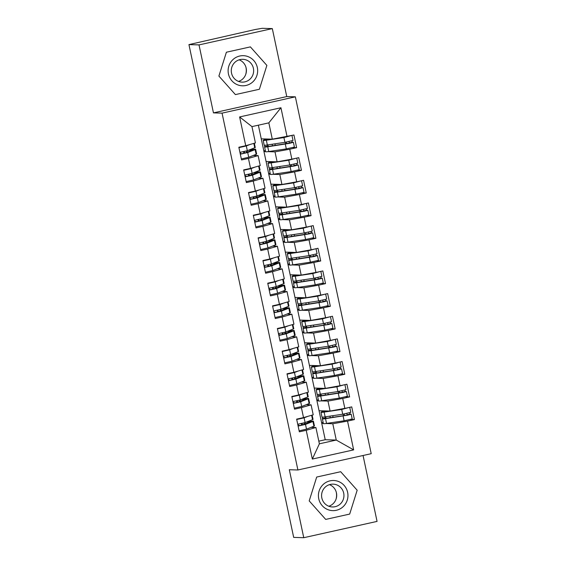 <?xml version="1.0" encoding="UTF-8"?>
<svg xmlns="http://www.w3.org/2000/svg" width="566" height="566" viewBox="0 0 566 566"><rect width="100%" height="100%" fill="white"/><g stroke="black" fill="none" stroke-linecap="round" stroke-linejoin="round"><path stroke-width="0.85" d="M272.317 28.604L199.013 44.905L213.46 112.875L286.764 96.574L272.317 28.604L262.242 28.3L255.266 29.496L188.938 44.601L293.683 537.396L303.758 537.7L377.062 521.399L363.054 455.496M286.764 96.574L295.36 96.828L371.211 453.684L297.907 469.985L222.056 113.136L295.36 96.828M264.52 138.932L264.704 139.795M265.348 150.535L263.827 150.874M269.338 161.593L269.522 162.456M270.159 173.189L268.638 173.529M274.156 184.247L274.34 185.11M274.977 195.85L273.456 196.183M278.967 206.908L279.151 207.764M279.795 218.504L278.274 218.844M283.785 229.563L283.969 230.426M284.606 241.166L283.085 241.498M288.603 252.224L288.787 253.08M289.424 263.82L287.903 264.159M293.421 274.878L293.598 275.741M294.242 286.474L292.721 286.813M298.232 297.532L298.416 298.395M299.06 309.135L297.532 309.475M303.051 320.193L303.235 321.056M303.871 331.789L302.35 332.129M307.869 342.847L308.053 343.711M308.689 354.45L307.168 354.783M312.68 365.509L312.864 366.365M313.507 377.105L311.986 377.444M317.498 388.163L317.682 389.026M318.318 399.766L316.797 400.098M312.34 459.061L306.22 430.287L315.906 427.5L319.38 443.808L312.34 459.061L353.651 449.878L347.538 421.104L354.422 419.569L351.727 406.883L344.843 408.411L342.72 398.443L349.611 396.915L346.908 384.222L340.025 385.757L337.909 375.789L344.793 374.253L342.097 361.568L335.206 363.096L333.091 353.127L339.975 351.599L337.279 338.907L330.395 340.442L328.273 330.473L335.164 328.938L332.461 316.252L325.577 317.781L323.462 307.812L330.346 306.284L327.65 293.598L320.759 295.127L318.644 285.158L325.528 283.623L322.832 270.937L315.948 272.472L313.826 262.497L320.71 260.968L318.014 248.283L311.13 249.811L309.008 239.843L315.899 238.314L313.203 225.622L306.312 227.157L304.197 217.188L311.081 215.653L308.385 202.968L301.501 204.496L299.379 194.527L306.263 192.999L303.567 180.306L296.683 181.842L294.561 171.873L301.452 170.338L298.749 157.652L291.865 159.18L289.75 149.212L296.634 147.684L293.938 134.991L272.303 139.165L268.836 122.857L251.955 126.607L255.422 142.922L245.736 145.717L239.616 116.943L280.934 107.752L287.047 136.526M245.736 145.717L238.845 147.245L241.54 159.937L248.432 158.402L250.547 168.371L243.663 169.906L246.359 182.592L253.243 181.063L255.365 191.032L248.481 192.56L251.177 205.253L258.061 203.718L260.183 213.686L253.292 215.221L255.995 227.907L262.879 226.379L264.994 236.347L258.11 237.876L260.806 250.561L267.697 249.033L269.812 259.002L262.928 260.53L265.624 273.222L272.508 271.687L274.63 281.656L267.739 283.191L270.442 295.877L277.326 294.348L279.441 304.317L272.557 305.845L275.253 318.538L282.144 317.002L284.259 326.971L277.375 328.506L280.071 341.192L286.955 339.664L289.077 349.632L282.193 351.161L284.889 363.853L291.773 362.318L293.895 372.287L287.004 373.822L289.7 386.507L296.591 384.979L298.707 394.948L291.823 396.476L294.518 409.161L301.402 407.633L303.525 417.602L296.641 419.137L299.336 431.823L306.22 430.287M318.814 441.147L325.224 439.725L263.961 151.525L265.567 151.575M267.959 151.646L274.998 151.858L277.121 161.826L266.084 161.494M289.75 149.212L274.998 151.858M291.865 159.18L277.121 161.826M251.955 126.607L239.616 116.943M268.779 174.179L270.385 174.229M272.777 174.3L279.816 174.512L281.932 184.481L270.895 184.155M294.561 171.873L279.816 174.512M296.683 181.842L281.932 184.481M248.432 158.402L258.117 155.608L253.278 155.466M258.117 155.608L260.24 165.583L250.547 168.371M273.597 196.841L275.196 196.89M277.595 196.961L284.634 197.173L286.75 207.142L275.713 206.809M299.379 194.527L284.634 197.173M301.501 204.496L286.75 207.142M253.243 181.063L262.935 178.269L258.096 178.12M262.935 178.269L265.051 188.237L255.365 191.032M278.408 219.495L280.014 219.544M282.406 219.615L289.445 219.827L291.568 229.796L280.531 229.463M304.197 217.188L289.445 219.827M306.312 227.157L291.568 229.796M258.061 203.718L267.746 200.923L262.914 200.781M267.746 200.923L269.869 210.892L260.183 213.686M283.226 242.156L284.832 242.206M287.224 242.276L294.263 242.481L296.386 252.457L285.349 252.125M309.008 239.843L294.263 242.481M311.13 249.811L296.386 252.457M262.879 226.379L272.564 223.584L267.725 223.436M272.564 223.584L274.687 233.553L264.994 236.347M288.044 264.81L289.643 264.86M292.042 264.93L299.081 265.143L301.197 275.111L290.16 274.779M313.826 262.497L299.081 265.143M315.948 272.472L301.197 275.111M267.697 249.033L277.382 246.238L272.543 246.097M277.382 246.238L279.498 256.207L269.812 259.002M292.855 287.471L294.462 287.514M296.853 287.592L303.892 287.797L306.015 297.766L294.978 297.44M318.644 285.158L303.892 287.797M320.759 295.127L306.015 297.766M272.508 271.687L282.201 268.9L277.361 268.751M282.201 268.9L284.316 278.868L274.63 281.656M297.674 310.126L299.28 310.175M301.671 310.246L308.711 310.458L310.833 320.427L299.796 320.094M323.462 307.812L308.711 310.458M325.577 317.781L310.833 320.427M277.326 294.348L287.012 291.554L282.179 291.412M287.012 291.554L289.134 301.522L279.441 304.317M302.492 332.78L304.091 332.829M306.489 332.9L313.529 333.112L315.644 343.081L304.607 342.755M328.273 330.473L313.529 333.112M330.395 340.442L315.644 343.081M282.144 317.002L291.83 314.208L286.99 314.066M291.83 314.208L293.945 324.184L284.259 326.971M307.31 355.441L308.909 355.49M311.307 355.561L318.347 355.773L320.462 365.742L309.425 365.41M333.091 353.127L318.347 355.773M335.206 363.096L320.462 365.742M286.955 339.664L296.648 336.869L291.808 336.72M296.648 336.869L298.763 346.838L289.077 349.632M312.121 378.095L313.727 378.145M316.118 378.215L323.158 378.428L325.28 388.396L314.243 388.064M337.909 375.789L323.158 378.428M340.025 385.757L325.28 388.396M291.773 362.318L301.459 359.523L296.626 359.382M301.459 359.523L303.581 369.492L293.895 372.287M316.939 400.756L318.545 400.806M320.936 400.877L327.976 401.082L330.091 411.058L319.054 410.725M342.72 398.443L327.976 401.082M344.843 408.411L330.091 411.058M296.591 384.979L306.277 382.184L301.437 382.036M306.277 382.184L308.399 392.153L298.707 394.948M322.316 410.824L322.5 411.68M323.136 422.42L321.615 422.76M321.757 423.41L323.356 423.46M325.754 423.531L332.794 423.743L336.261 440.058L325.224 439.725M347.538 421.104L332.794 423.743M353.651 449.878L336.261 440.058L319.38 443.808M301.402 407.633L311.095 404.839L306.256 404.697M311.095 404.839L313.21 414.807L303.525 417.602M199.013 44.905L188.938 44.601M297.907 469.985L289.311 469.73L303.758 537.7M213.46 112.875L222.056 113.136M316.691 477.046L309.206 500.896L325.698 519.411L349.682 514.077L357.167 490.227L340.675 471.711L316.691 477.046L340.675 471.711L357.167 490.227L349.682 514.077L325.698 519.411L309.206 500.896L316.691 477.046M235.399 94.593L259.384 89.258L266.869 65.408L250.377 46.886L226.393 52.221L218.9 76.07L235.399 94.593L218.9 76.07L226.393 52.221L250.377 46.886L266.869 65.408L259.384 89.258L235.399 94.593M263.961 151.525L258.365 125.185M261.266 138.84L272.303 139.165M315.906 427.5L311.074 427.351M246.182 151.037L246.479 152.438M250.993 173.698L251.29 175.092M255.811 196.352L256.108 197.753M260.629 219.014L260.926 220.407M265.44 241.668L265.737 243.069M270.258 264.329L270.555 265.723M275.076 286.983L275.373 288.377M279.894 309.637L280.191 311.038M284.705 332.299L285.002 333.692M289.523 354.953L289.82 356.354M294.341 377.614L294.638 379.008M299.152 400.268L299.449 401.669M303.97 422.929L304.267 424.323M280.934 107.752L268.836 122.857M354.422 419.569L350.573 419.456M349.611 396.915L345.755 396.794M344.793 374.253L340.944 374.14M339.975 351.599L336.126 351.479M335.164 328.938L331.308 328.825M330.346 306.284L326.497 306.171M325.528 283.623L321.679 283.509M320.71 260.968L316.861 260.855M315.899 238.314L312.043 238.194M311.081 215.653L307.232 215.54M306.263 192.999L302.414 192.879M301.452 170.338L297.596 170.225M296.634 147.684L292.785 147.57M309.376 422.307L309.269 421.797A11.596 0.559 168 0 1 310.479 421.79A11.596 0.559 168 0 1 310.076 422.031L301.445 425.278L298.473 425.59L298.02 424.21M299.124 430.832L306.51 429.155L313.932 426.219A14.61 0.7 -12 0 0 314.434 425.922L313.423 421.161A14.61 0.7 168 0 1 312.92 421.465L305.499 424.401L298.112 426.071M297.157 419.017L302.902 417.743M312.142 415.119L313.04 419.349A14.61 0.7 168 0 1 312.538 419.654L305.109 422.583L297.73 424.259M296.718 419.505L304.098 417.828L307.762 416.378M313.423 421.161A14.61 0.7 168 0 0 311.901 421.168L309.439 421.444A0.927 0.41 76.7 0 1 309.001 421.047M306.602 421.995A0.927 0.41 -103.3 0 0 306.807 422.073L309.269 421.797M304.947 422.646A4.641 2.038 -103.3 0 0 305.315 423.906M345.854 408.185L333.197 410.499M348.741 407.548L341.708 409.459L324.127 412.09A14.61 0.7 168 0 1 320.986 412.317A14.61 0.7 168 0 1 321.014 412.26L321.346 411.928M320.986 412.317L321.997 417.071A14.61 0.7 -12 0 0 325.139 416.852L342.72 414.22L350.8 412.359L349.788 407.605M325.5 416.795L325.351 418.217A11.596 0.559 -12 0 0 325.337 418.26A11.596 0.559 -12 0 0 327.827 418.083L346.972 415.147L348.239 414.8L347.17 414.758L346.739 413.456M322.5 417.149L322.408 418.833A14.61 0.7 -12 0 0 322.387 418.89A14.61 0.7 -12 0 0 325.521 418.663L347.566 415.168L351.182 414.178L350.064 414.114L349.625 412.77M351.182 414.178L352.194 418.932L344.121 420.793L326.532 423.418A14.61 0.7 168 0 1 323.398 423.644L322.387 418.89M326.066 418.302L325.74 416.76M324.502 411.744L324.276 411.312L321.318 411.935L324.276 411.312M329.582 411.036L326.426 411.51A11.596 0.559 168 0 1 323.936 411.687A11.596 0.559 168 0 1 323.957 411.645L324.261 411.319M304.565 399.646L304.451 399.136A11.596 0.559 168 0 1 305.661 399.129A11.596 0.559 168 0 1 305.258 399.37L296.626 402.617L293.655 402.928L293.202 401.556M294.306 408.171L301.692 406.501L309.114 403.565A14.61 0.7 -12 0 0 309.623 403.261L308.611 398.506A14.61 0.7 168 0 1 308.102 398.811L300.68 401.74L293.294 403.417M292.346 396.363L298.084 395.082M307.324 392.457L308.222 396.688A14.61 0.7 168 0 1 307.72 396.992L300.298 399.929L292.912 401.605M291.9 396.844L299.287 395.167L302.944 393.724M308.611 398.506A14.61 0.7 168 0 0 307.09 398.514L304.621 398.789A0.927 0.41 76.7 0 1 304.183 398.393M301.784 399.341A0.927 0.41 -103.3 0 0 301.989 399.412L304.451 399.136M300.129 399.985A4.641 2.038 -103.3 0 0 300.504 401.252M299.747 376.991L299.633 376.482A11.596 0.559 168 0 1 300.843 376.475A11.596 0.559 168 0 1 300.447 376.715L291.808 379.963L288.844 380.274L288.384 378.895M289.495 385.517L296.874 383.84L304.303 380.911A14.61 0.7 -12 0 0 304.805 380.607L303.793 375.845A14.61 0.7 168 0 1 303.291 376.149L295.862 379.086L288.483 380.762M287.528 373.702L293.273 372.428M302.513 369.803L303.411 374.034A14.61 0.7 168 0 1 302.902 374.338L295.48 377.267L288.094 378.944M287.082 374.19L294.469 372.513L298.126 371.07M303.793 375.845A14.61 0.7 168 0 0 302.272 375.852L299.81 376.135A0.927 0.41 76.7 0 1 299.364 375.732M296.973 376.68A0.927 0.41 -103.3 0 0 297.171 376.758L299.633 376.482M295.318 377.331A4.641 2.038 -103.3 0 0 295.685 378.597M294.928 354.33L294.822 353.821A11.596 0.559 168 0 1 296.032 353.814A11.596 0.559 168 0 1 295.629 354.054L286.997 357.302L284.026 357.613L283.573 356.24M284.677 362.863L292.063 361.186L299.485 358.25A14.61 0.7 -12 0 0 299.987 357.945L298.975 353.191A14.61 0.7 168 0 1 298.473 353.495L291.051 356.424L283.665 358.101M282.71 351.047L288.455 349.767M297.695 347.149L298.593 351.38A14.61 0.7 168 0 1 298.084 351.677L290.662 354.613L283.283 356.29M282.271 351.528L289.65 349.859L293.308 348.408M298.975 353.191A14.61 0.7 168 0 0 297.454 353.198L294.992 353.474A0.927 0.41 76.7 0 1 294.553 353.078M292.155 354.026A0.927 0.41 -103.3 0 0 292.36 354.097L294.822 353.821M290.5 354.67A4.641 2.038 -103.3 0 0 290.867 355.936M290.11 331.676L290.004 331.167A11.596 0.559 168 0 1 291.214 331.16A11.596 0.559 168 0 1 290.811 331.4L282.179 334.648L279.208 334.959L278.755 333.579M279.859 340.201L287.245 338.525L294.667 335.596A14.61 0.7 -12 0 0 295.176 335.291L294.164 330.53A14.61 0.7 168 0 1 293.655 330.834L286.233 333.77L278.847 335.447M277.892 328.386L283.637 327.113M292.877 324.488L293.775 328.719A14.61 0.7 168 0 1 293.273 329.023L285.844 331.959L278.465 333.629M277.453 328.874L284.84 327.198L288.497 325.754M294.164 330.53A14.61 0.7 168 0 0 292.636 330.544L290.174 330.82A0.927 0.41 76.7 0 1 289.735 330.417M287.337 331.365A0.927 0.41 -103.3 0 0 287.542 331.443L290.004 331.167M285.681 332.016A4.641 2.038 -103.3 0 0 286.049 333.282M341.036 385.531L328.379 387.844M343.923 384.887L336.897 386.804L319.309 389.436A14.61 0.7 168 0 1 316.175 389.656A14.61 0.7 168 0 1 316.196 389.606L316.528 389.274M316.175 389.656L317.186 394.417A14.61 0.7 -12 0 0 320.321 394.191L337.909 391.566L345.982 389.705L344.97 384.951M320.689 394.134L320.54 395.563A11.596 0.559 -12 0 0 320.519 395.606A11.596 0.559 -12 0 0 323.009 395.422L343.392 392.167M317.682 394.488L317.59 396.179A14.61 0.7 -12 0 0 317.568 396.228A14.61 0.7 -12 0 0 320.71 396.002L342.755 392.507L346.371 391.516L345.246 391.453L344.807 390.108M346.371 391.516L347.382 396.278L339.303 398.131L321.714 400.763A14.61 0.7 168 0 1 318.58 400.99L317.568 396.228M341.921 390.795L342.359 392.097L343.392 392.139M321.247 395.641L320.922 394.099M319.684 389.083L319.457 388.651L316.5 389.281L319.457 388.651M324.764 388.382L321.608 388.856A11.596 0.559 168 0 1 319.125 389.033A11.596 0.559 168 0 1 319.139 388.991L319.443 388.665M336.225 362.87L337.209 362.919L334.379 363.57L323.568 365.183M339.112 362.233L332.079 364.15L314.491 366.775A14.61 0.7 168 0 1 311.357 367.001A14.61 0.7 168 0 1 311.378 366.945L311.71 366.612M311.357 367.001L312.368 371.756A14.61 0.7 -12 0 0 315.503 371.537L333.091 368.905L341.171 367.051L340.159 362.29M315.87 371.48L315.722 372.902A11.596 0.559 -12 0 0 315.701 372.944A11.596 0.559 -12 0 0 318.191 372.768L337.336 369.831L338.602 369.485L337.541 369.442L337.103 368.141M312.864 371.834L312.779 373.518A14.61 0.7 -12 0 0 312.75 373.574A14.61 0.7 -12 0 0 315.892 373.348L337.937 369.853L341.553 368.862L340.435 368.799L339.989 367.454M341.553 368.862L342.564 373.617L334.485 375.477L316.903 378.102A14.61 0.7 168 0 1 313.762 378.329L312.75 373.574M316.429 372.987L316.104 371.445M314.873 366.428L314.639 365.997L311.682 366.619L314.639 365.997L314.342 366.407M319.953 365.728L316.797 366.195A11.596 0.559 168 0 1 314.307 366.372A11.596 0.559 168 0 1 314.321 366.329M331.407 340.216L318.75 342.529M334.294 339.572L327.261 341.489L309.68 344.121A14.61 0.7 168 0 1 306.539 344.347A14.61 0.7 168 0 1 306.567 344.291L306.899 343.958M306.539 344.347L307.55 349.102A14.61 0.7 -12 0 0 310.692 348.875L328.273 346.25L336.353 344.39L335.341 339.635M311.052 348.826L310.904 350.248A11.596 0.559 -12 0 0 310.89 350.29A11.596 0.559 -12 0 0 313.373 350.106L333.763 346.852M308.053 349.18L307.961 350.863A14.61 0.7 -12 0 0 307.939 350.913A14.61 0.7 -12 0 0 311.074 350.687L333.119 347.199L336.735 346.201L335.617 346.144L335.178 344.793M336.735 346.201L337.746 350.962L329.674 352.816L312.085 355.448A14.61 0.7 168 0 1 308.951 355.674L307.939 350.913M332.292 345.479L332.723 346.781L333.756 346.824M311.611 350.326L311.286 348.79M310.055 343.767L309.821 343.343L306.864 343.965L309.821 343.343L309.524 343.746M315.135 343.067L311.979 343.541A11.596 0.559 168 0 1 309.489 343.718A11.596 0.559 168 0 1 309.51 343.675M326.589 317.561L313.932 319.868M329.476 316.918L322.45 318.835L304.862 321.46A14.61 0.7 168 0 1 301.728 321.686A14.61 0.7 168 0 1 301.749 321.637L305.01 320.681L302.053 321.304M301.728 321.686L302.739 326.448A14.61 0.7 -12 0 0 305.873 326.221L323.455 323.589L331.535 321.736L330.523 316.974M306.241 326.165L306.086 327.587A11.596 0.559 -12 0 0 306.072 327.629A11.596 0.559 -12 0 0 308.562 327.452L327.707 324.523L328.973 324.176L327.912 324.127L327.473 322.825M303.235 326.518L303.143 328.202A14.61 0.7 -12 0 0 303.121 328.259A14.61 0.7 -12 0 0 306.256 328.032L328.301 324.537L331.924 323.547L330.799 323.483L330.36 322.139M331.924 323.547L332.935 328.301L324.856 330.162L307.267 332.794A14.61 0.7 168 0 1 304.133 333.013L303.121 328.259M306.8 327.672L306.475 326.129M305.237 321.113L305.01 320.681L304.706 321.092M310.317 320.413L307.161 320.88A11.596 0.559 168 0 1 304.671 321.064A11.596 0.559 168 0 1 304.692 321.021M336.254 492.109A14.497 14.207 -88.3 0 1 336.261 492.151A14.497 14.207 -88.3 0 1 336.041 499.191M318.75 498.773A15.077 14.773 91.7 0 0 336.317 510.291A15.077 14.773 91.7 0 0 347.623 492.349A15.077 14.773 91.7 0 0 330.056 480.838A15.077 14.773 91.7 0 0 318.75 498.773M321.835 497.981A11.412 11.186 91.7 0 0 332.426 506.959A11.412 11.186 91.7 0 0 343.696 493.12A11.412 11.186 91.7 0 0 333.105 484.142A11.412 11.186 91.7 0 0 321.835 497.981M328.818 506.23A11.412 11.186 91.7 0 0 329.469 484.652M245.955 67.283A14.497 14.207 -88.3 0 1 245.962 67.326A14.497 14.207 -88.3 0 1 245.743 74.372M228.445 73.948A15.077 14.773 91.7 0 0 246.019 85.466A15.077 14.773 91.7 0 0 257.325 67.531A15.077 14.773 91.7 0 0 239.758 56.013A15.077 14.773 91.7 0 0 228.445 73.948M231.536 73.156A11.412 11.186 91.7 0 0 242.128 82.134A11.412 11.186 91.7 0 0 253.398 68.295A11.412 11.186 91.7 0 0 242.807 59.317A11.412 11.186 91.7 0 0 231.536 73.156M238.519 81.412A11.412 11.186 91.7 0 0 239.163 59.826M285.299 309.022L285.186 308.505A11.596 0.559 168 0 1 286.396 308.498A11.596 0.559 168 0 1 285.993 308.746L278.571 311.675L275.486 312.326L274.39 312.298L273.937 310.925M275.048 317.547L282.427 315.87L289.849 312.934A14.61 0.7 -12 0 0 290.358 312.63L289.346 307.876A14.61 0.7 168 0 1 288.837 308.18L281.415 311.109L274.036 312.786M273.081 305.732L278.826 304.451M288.059 301.834L288.964 306.065A14.61 0.7 168 0 1 288.455 306.369L281.033 309.298L273.647 310.975M272.635 306.22L280.021 304.543L283.679 303.093M289.346 307.876A14.61 0.7 168 0 0 287.825 307.883L285.363 308.159A0.927 0.41 76.7 0 1 284.917 307.762M282.526 308.711A0.927 0.41 -103.3 0 0 282.724 308.788L285.186 308.505M280.863 309.361A4.641 2.038 -103.3 0 0 281.238 310.621M321.771 294.9L309.121 297.214M324.665 294.256L317.632 296.174L300.044 298.806A14.61 0.7 168 0 1 296.909 299.032A14.61 0.7 168 0 1 296.931 298.975L300.192 298.027L297.235 298.65M296.909 299.032L297.921 303.786A14.61 0.7 -12 0 0 301.055 303.56L318.644 300.935L326.716 299.074L325.712 294.32M301.423 303.51L301.275 304.933A11.596 0.559 -12 0 0 301.254 304.975A11.596 0.559 -12 0 0 303.744 304.798L324.134 301.536M298.416 303.864L298.332 305.548A14.61 0.7 -12 0 0 298.303 305.598A14.61 0.7 -12 0 0 301.445 305.378L323.49 301.883L327.106 300.893L325.988 300.829L325.542 299.478M327.106 300.893L328.117 305.647L320.038 307.508L302.456 310.133A14.61 0.7 168 0 1 299.315 310.359L298.303 305.598M322.655 300.164L323.094 301.466L324.127 301.508M301.982 305.01L301.657 303.475M300.426 298.452L300.192 298.027L299.895 298.438M305.506 297.751L302.35 298.225A11.596 0.559 168 0 1 299.86 298.402A11.596 0.559 168 0 1 299.874 298.36M280.481 286.361L280.375 285.851A11.596 0.559 168 0 1 281.585 285.844A11.596 0.559 168 0 1 281.182 286.085L272.543 289.332L269.579 289.643L269.126 288.271M270.23 294.886L277.609 293.209L285.038 290.28A14.61 0.7 -12 0 0 285.54 289.976L284.528 285.214A14.61 0.7 168 0 1 284.026 285.519L276.604 288.455L269.218 290.132M268.263 283.078L274.008 281.797M283.248 279.172L284.146 283.403A14.61 0.7 168 0 1 283.637 283.707L276.215 286.644L268.829 288.32M267.824 283.559L275.203 281.882L278.861 280.439M284.528 285.214A14.61 0.7 168 0 0 283.007 285.229L280.545 285.505A0.927 0.41 76.7 0 1 280.106 285.108M277.708 286.049A0.927 0.41 -103.3 0 0 277.913 286.127L280.375 285.851M276.052 286.7A4.641 2.038 -103.3 0 0 276.42 287.967M316.96 272.246L304.303 274.552M319.847 271.602L312.814 273.52L295.233 276.144A14.61 0.7 168 0 1 292.091 276.371A14.61 0.7 168 0 1 292.12 276.321L295.374 275.366L292.417 275.989M292.091 276.371L293.103 281.132A14.61 0.7 -12 0 0 296.244 280.906L313.826 278.274L321.905 276.42L320.894 271.659M296.605 280.849L296.457 282.271A11.596 0.559 -12 0 0 296.435 282.314A11.596 0.559 -12 0 0 298.926 282.137L319.316 278.882M293.598 281.203L293.513 282.887A14.61 0.7 -12 0 0 293.492 282.943A14.61 0.7 -12 0 0 296.626 282.717L318.672 279.222L322.287 278.231L321.17 278.168L320.724 276.824M322.287 278.231L323.299 282.993L315.22 284.847L297.638 287.478A14.61 0.7 168 0 1 294.504 287.698L293.492 282.943M317.837 277.51L318.276 278.812L319.309 278.847M297.164 282.356L296.839 280.814M295.608 275.798L295.374 275.366M300.688 275.097L297.532 275.564A11.596 0.559 168 0 1 295.042 275.748A11.596 0.559 168 0 1 295.063 275.706L295.36 275.373M275.663 263.706L275.557 263.197A11.596 0.559 168 0 1 276.767 263.19A11.596 0.559 168 0 1 276.364 263.431L267.732 266.678L264.761 266.989L264.308 265.61M265.412 272.232L272.798 270.555L280.22 267.619A14.61 0.7 -12 0 0 280.729 267.322L279.717 262.56A14.61 0.7 168 0 1 279.208 262.865L271.786 265.801L264.4 267.47M263.445 260.417L269.19 259.143M278.43 256.518L279.328 260.749A14.61 0.7 168 0 1 278.826 261.053L271.397 263.982L264.018 265.659M263.006 260.905L270.385 259.228L274.05 257.778M279.717 262.56A14.61 0.7 168 0 0 278.189 262.567L275.727 262.843A0.927 0.41 76.7 0 1 275.288 262.447M272.89 263.395A0.927 0.41 -103.3 0 0 273.095 263.473L275.557 263.197M271.234 264.046A4.641 2.038 -103.3 0 0 271.602 265.305M312.142 249.585L299.485 251.898M315.029 248.948L307.996 250.858L290.415 253.49A14.61 0.7 168 0 1 287.28 253.717A14.61 0.7 168 0 1 287.302 253.66L290.563 252.712L287.606 253.335M287.28 253.717L288.292 258.471A14.61 0.7 -12 0 0 291.426 258.252L309.008 255.62L317.087 253.759L316.076 249.005M291.794 258.195L291.639 259.617A11.596 0.559 -12 0 0 291.624 259.66A11.596 0.559 -12 0 0 294.115 259.483L314.498 256.221M288.787 258.549L288.695 260.233A14.61 0.7 -12 0 0 288.674 260.289A14.61 0.7 -12 0 0 291.808 260.063L313.854 256.568L317.476 255.577L316.352 255.514L315.913 254.169M317.476 255.577L318.488 260.332L310.409 262.192L292.82 264.817A14.61 0.7 168 0 1 289.686 265.044L288.674 260.289M313.026 254.856L313.458 256.157L314.491 256.193M292.353 259.702L292.028 258.16M290.79 253.144L290.563 252.712M295.869 252.436L292.714 252.91A11.596 0.559 168 0 1 290.224 253.087A11.596 0.559 168 0 1 290.245 253.044L290.549 252.719M270.852 241.045L270.739 240.536A11.596 0.559 168 0 1 271.949 240.529A11.596 0.559 168 0 1 271.546 240.769L262.914 244.017L259.943 244.328L259.49 242.956M260.601 249.571L267.98 247.901L275.401 244.965A14.61 0.7 -12 0 0 275.911 244.661L274.899 239.906A14.61 0.7 168 0 1 274.39 240.203L266.968 243.139L259.589 244.816M258.634 237.762L264.379 236.482M273.611 233.857L274.51 238.088A14.61 0.7 168 0 1 274.008 238.392L266.586 241.328L259.2 243.005M258.188 238.244L265.574 236.567L269.232 235.123M274.899 239.906A14.61 0.7 168 0 0 273.378 239.913L270.916 240.189A0.927 0.41 76.7 0 1 270.47 239.793M268.072 240.741A0.927 0.41 -103.3 0 0 268.277 240.812L270.739 240.536M266.416 241.385A4.641 2.038 -103.3 0 0 266.791 242.651M307.324 226.931L294.667 229.244M310.218 226.287L303.185 228.204L285.597 230.836A14.61 0.7 168 0 1 282.462 231.055A14.61 0.7 168 0 1 282.484 231.006L282.816 230.673M282.462 231.055L283.474 235.817A14.61 0.7 -12 0 0 286.608 235.59L304.197 232.966L312.269 231.105L311.258 226.35M286.976 235.534L286.828 236.963A11.596 0.559 -12 0 0 286.806 236.998A11.596 0.559 -12 0 0 289.297 236.821L309.687 233.567M283.969 235.888L283.884 237.579A14.61 0.7 -12 0 0 283.856 237.628A14.61 0.7 -12 0 0 286.997 237.402L309.043 233.907L312.658 232.916L311.533 232.852L311.095 231.508M312.658 232.916L313.67 237.678L305.59 239.531L288.009 242.163A14.61 0.7 168 0 1 284.868 242.39L283.856 237.628M308.208 232.194L308.647 233.496L309.68 233.539M287.535 237.041L287.21 235.498M285.979 230.482L285.745 230.051L282.788 230.68L285.745 230.051M291.051 229.782L287.903 230.256A11.596 0.559 168 0 1 285.413 230.433A11.596 0.559 168 0 1 285.427 230.39L285.731 230.065M266.034 218.391L265.928 217.882A11.596 0.559 168 0 1 267.131 217.875A11.596 0.559 168 0 1 266.735 218.115L258.096 221.363L255.132 221.674L254.679 220.294M255.782 226.916L263.162 225.24L270.59 222.311A14.61 0.7 -12 0 0 271.093 222.006L270.081 217.245A14.61 0.7 168 0 1 269.579 217.549L262.15 220.485L254.771 222.162M253.816 215.101L259.561 213.828M268.8 211.203L269.699 215.434A14.61 0.7 168 0 1 269.19 215.738L261.768 218.667L254.382 220.344M253.37 215.589L260.756 213.913L264.414 212.469M270.081 217.245A14.61 0.7 168 0 0 268.56 217.252L266.098 217.535A0.927 0.41 76.7 0 1 265.652 217.132M263.261 218.08A0.927 0.41 -103.3 0 0 263.459 218.158L265.928 217.882M261.605 218.731A4.641 2.038 -103.3 0 0 261.973 219.997M302.513 204.269L303.496 204.319L300.666 204.97L289.856 206.583M305.399 203.633L298.367 205.55L280.786 208.175A14.61 0.7 168 0 1 277.644 208.401A14.61 0.7 168 0 1 277.665 208.345L277.998 208.012M277.644 208.401L278.656 213.156A14.61 0.7 -12 0 0 281.79 212.936L299.379 210.304L307.458 208.451L306.447 203.689M282.158 212.88L282.01 214.302A11.596 0.559 -12 0 0 281.988 214.344A11.596 0.559 -12 0 0 284.479 214.167L304.869 210.906M279.151 213.233L279.066 214.917A14.61 0.7 -12 0 0 279.045 214.974A14.61 0.7 -12 0 0 282.179 214.747L304.225 211.252L307.84 210.262L306.722 210.198L306.277 208.854M307.84 210.262L308.852 215.016L300.772 216.877L283.191 219.502A14.61 0.7 168 0 1 280.057 219.728L279.045 214.974M303.39 209.54L303.829 210.842L304.862 210.877M282.717 214.387L282.392 212.844M281.161 207.828L280.927 207.397L277.97 208.019L280.927 207.397L280.63 207.807M286.24 207.121L283.085 207.595A11.596 0.559 168 0 1 280.595 207.772A11.596 0.559 168 0 1 280.616 207.729M261.216 195.73L261.11 195.22A11.596 0.559 168 0 1 262.32 195.213A11.596 0.559 168 0 1 261.916 195.454L253.285 198.701L250.314 199.013L249.861 197.64M250.964 204.262L258.351 202.586L265.772 199.649A14.61 0.7 -12 0 0 266.275 199.345L265.27 194.591A14.61 0.7 168 0 1 264.761 194.895L257.339 197.824L249.953 199.501M248.998 192.447L254.742 191.166M263.982 188.549L264.881 192.78A14.61 0.7 168 0 1 264.379 193.077L256.95 196.013L249.571 197.69M248.559 192.928L255.938 191.258L259.603 189.808M265.27 194.591A14.61 0.7 168 0 0 263.742 194.598L261.28 194.874A0.927 0.41 76.7 0 1 260.841 194.478M258.443 195.426A0.927 0.41 -103.3 0 0 258.648 195.496L261.11 195.22M256.787 196.069A4.641 2.038 -103.3 0 0 257.155 197.336M297.695 181.615L285.038 183.929M300.581 180.971L293.549 182.889L275.967 185.521A14.61 0.7 168 0 1 272.826 185.747A14.61 0.7 168 0 1 272.854 185.69L273.187 185.358M272.826 185.747L273.838 190.501A14.61 0.7 -12 0 0 276.979 190.275L294.561 187.65L302.64 185.79L301.628 181.035M277.34 190.226L277.191 191.648A11.596 0.559 -12 0 0 277.177 191.69A11.596 0.559 -12 0 0 279.668 191.506L300.051 188.252M274.34 190.579L274.248 192.263A14.61 0.7 -12 0 0 274.227 192.313A14.61 0.7 -12 0 0 277.361 192.086L299.407 188.598L303.022 187.601L301.904 187.544L301.466 186.193M303.022 187.601L304.034 192.362L295.961 194.216L278.373 196.848A14.61 0.7 168 0 1 275.239 197.074L274.227 192.313M298.579 186.879L299.011 188.181L300.044 188.223M277.906 191.725L277.581 190.19M276.342 185.167L276.116 184.742L273.159 185.365L276.116 184.742M281.422 184.466L278.267 184.94A11.596 0.559 168 0 1 275.776 185.117A11.596 0.559 168 0 1 275.798 185.075L276.102 184.749M256.405 173.076L256.292 172.566A11.596 0.559 168 0 1 257.502 172.559A11.596 0.559 168 0 1 257.098 172.8L248.467 176.047L245.495 176.359L245.043 174.979M246.146 181.601L253.533 179.924L260.954 176.995A14.61 0.7 -12 0 0 261.464 176.691L260.452 171.93A14.61 0.7 168 0 1 259.943 172.234L252.521 175.17L245.135 176.847M244.187 169.786L249.924 168.512M259.164 165.888L260.063 170.118A14.61 0.7 168 0 1 259.561 170.423L252.139 173.359L244.753 175.028M243.741 170.274L251.127 168.597L254.785 167.154M260.452 171.93A14.61 0.7 168 0 0 258.931 171.944L256.462 172.22A0.927 0.41 76.7 0 1 256.023 171.816M253.625 172.764A0.927 0.41 -103.3 0 0 253.83 172.842L256.292 172.566M251.969 173.415A4.641 2.038 -103.3 0 0 252.344 174.682M292.877 158.961L280.22 161.268M295.763 158.317L288.738 160.235L271.149 162.859A14.61 0.7 168 0 1 268.015 163.086A14.61 0.7 168 0 1 268.036 163.036L271.298 162.081L268.341 162.704M268.015 163.086L269.027 167.847A14.61 0.7 -12 0 0 272.161 167.621L289.75 164.989L297.822 163.135L296.81 158.374M272.529 167.564L272.38 168.986A11.596 0.559 -12 0 0 272.359 169.029A11.596 0.559 -12 0 0 274.85 168.852L295.233 165.59M269.522 167.918L269.43 169.602A14.61 0.7 -12 0 0 269.409 169.659A14.61 0.7 -12 0 0 272.55 169.432L294.596 165.937L298.211 164.947L297.086 164.883L296.648 163.539M298.211 164.947L299.223 169.701L291.143 171.562L273.555 174.194A14.61 0.7 168 0 1 270.421 174.413L269.409 169.659M293.761 164.225L294.2 165.527L295.233 165.562M273.088 169.071L272.762 167.529M271.524 162.513L271.298 162.081L270.994 162.492M276.604 161.812L273.449 162.279A11.596 0.559 168 0 1 270.965 162.456A11.596 0.559 168 0 1 270.98 162.421M251.587 150.422L251.474 149.905A11.596 0.559 168 0 1 252.684 149.898A11.596 0.559 168 0 1 252.287 150.146L244.859 153.075L241.774 153.726L240.684 153.697L240.225 152.325M241.335 158.947L248.715 157.27L256.143 154.334A14.61 0.7 -12 0 0 256.646 154.03L255.634 149.275A14.61 0.7 168 0 1 255.132 149.58L247.703 152.509L240.324 154.185M239.368 147.132L245.113 145.851M254.353 143.233L255.252 147.464A14.61 0.7 168 0 1 254.742 147.768L247.321 150.697L239.934 152.374M238.923 147.62L246.309 145.943L249.967 144.493M255.634 149.275A14.61 0.7 168 0 0 254.113 149.282L251.651 149.558A0.927 0.41 76.7 0 1 251.205 149.162M248.814 150.11A0.927 0.41 -103.3 0 0 249.012 150.188L251.474 149.905M247.158 150.761A4.641 2.038 -103.3 0 0 247.526 152.021M288.066 136.3L275.409 138.613M290.952 135.656L283.92 137.573L266.331 140.205A14.61 0.7 168 0 1 263.197 140.432A14.61 0.7 168 0 1 263.218 140.375L266.48 139.427L263.523 140.05M263.197 140.432L264.209 145.186A14.61 0.7 -12 0 0 267.343 144.96L284.931 142.335L293.011 140.474L291.999 135.72M267.711 144.91L267.562 146.332A11.596 0.559 -12 0 0 267.541 146.375A11.596 0.559 -12 0 0 270.032 146.198L290.422 142.936M264.704 145.264L264.619 146.948A14.61 0.7 -12 0 0 264.598 146.997A14.61 0.7 -12 0 0 267.732 146.778L289.778 143.283L293.393 142.285L292.275 142.229L291.83 140.877M293.393 142.285L294.405 147.047L286.325 148.9L268.744 151.532A14.61 0.7 168 0 1 265.603 151.759L264.598 146.997M288.943 141.564L289.382 142.865L290.415 142.908M268.27 146.41L267.944 144.875M266.713 139.852L266.48 139.427M271.793 139.151L268.638 139.625A11.596 0.559 168 0 1 266.147 139.802A11.596 0.559 168 0 1 266.161 139.76L266.466 139.434M298.473 425.59L298.027 425.689M309.439 421.444L306.807 422.073M312.538 419.654L311.604 415.274M305.109 422.583L304.098 417.828M313.932 426.219L312.92 421.465M306.51 429.155L305.499 424.401M301.664 425.229L301.31 423.559M350.064 414.114L347.17 414.758M325.669 417.878L322.726 418.493M325.521 418.663L326.532 423.418M343.109 416.031L344.121 420.793M344.22 413.965L344.567 415.578M329.928 416.13L330.268 417.715M324.127 412.09L325.139 416.852M341.708 409.459L342.72 414.22M332.737 415.713L333.07 417.298M343.116 414.156L343.456 415.741M293.655 402.928L293.216 403.027M304.621 398.789L301.989 399.412M307.72 396.992L306.786 392.613M300.298 399.929L299.287 395.167M309.114 403.565L308.102 398.811M301.692 406.501L300.68 401.74M296.846 402.567L296.492 400.898M288.844 380.274L288.398 380.373M299.81 376.135L297.171 376.758M302.902 374.338L301.975 369.959M295.48 377.267L294.469 372.513M304.303 380.911L303.291 376.149M296.874 383.84L295.862 379.086M292.028 379.913L291.674 378.244M284.026 357.613L283.58 357.712M294.992 353.474L292.36 354.097M298.084 351.677L297.157 347.305M290.662 354.613L289.65 349.859M299.485 358.25L298.473 353.495M292.063 361.186L291.051 356.424M287.217 357.252L286.863 355.582M279.208 334.959L278.769 335.058M290.174 330.82L287.542 331.443M293.273 329.023L292.339 324.643M285.844 331.959L284.84 327.198M294.667 335.596L293.655 330.834M287.245 338.525L286.233 333.77M282.399 334.598L282.045 332.928M345.246 391.453L342.359 392.097M320.851 395.217L317.908 395.832M320.71 396.002L321.714 400.763M338.291 393.377L339.303 398.131M339.409 391.304L339.749 392.924M325.117 393.476L325.45 395.061M319.309 389.436L320.321 394.191M336.897 386.804L337.909 391.566M327.919 393.059L328.252 394.636M338.298 391.502L338.638 393.087M340.435 368.799L337.541 369.442M316.04 372.562L313.09 373.178M315.892 373.348L316.903 378.102M333.473 370.716L334.485 375.477M334.591 368.65L334.93 370.263M320.299 370.815L320.639 372.4M314.491 366.775L315.503 371.537M332.079 364.15L333.091 368.905M323.101 370.397L323.441 371.982M333.487 368.841L333.82 370.433M335.617 346.144L332.723 346.781M311.222 349.901L308.279 350.517M311.074 350.687L312.085 355.448M328.662 348.062L329.674 352.816M329.773 345.989L330.12 347.609M315.481 348.161L315.821 349.746M309.68 344.121L310.692 348.875M327.261 341.489L328.273 346.25M318.29 347.743L318.623 349.328M328.669 346.187L329.009 347.772M330.799 323.483L327.912 324.127M306.404 327.247L303.461 327.863M306.256 328.032L307.267 332.794M323.844 325.4L324.856 330.162M324.962 323.335L325.301 324.948M310.67 325.507L311.003 327.084M304.862 321.46L305.873 326.221M322.45 318.835L323.455 323.589M313.472 325.082L313.805 326.667M323.851 323.526L324.191 325.117M274.39 312.298L273.951 312.397M285.363 308.159L282.724 308.788M288.455 306.369L287.521 301.989M281.033 309.298L280.021 304.543M289.849 312.934L288.837 308.18M282.427 315.87L281.415 311.109M277.581 311.937L277.227 310.274M325.988 300.829L323.094 301.466M301.586 304.593L298.643 305.208M301.445 305.378L302.456 310.133M319.026 302.746L320.038 307.508M320.144 300.673L320.483 302.294M305.852 302.845L306.192 304.43M300.044 298.806L301.055 303.56M317.632 296.174L318.644 300.935M308.654 302.428L308.994 304.013M319.033 300.871L319.373 302.456M269.579 289.643L269.133 289.742M280.545 285.505L277.913 286.127M283.637 283.707L282.71 279.328M276.215 286.644L275.203 281.882M285.038 290.28L284.026 285.519M277.609 293.209L276.604 288.455M272.77 289.283L272.416 287.613M321.17 278.168L318.276 278.812M296.775 281.932L293.832 282.547M296.626 282.717L297.638 287.478M314.215 280.092L315.22 284.847M315.326 278.019L315.672 279.632M301.034 280.191L301.374 281.769M295.233 276.144L296.244 280.906M312.814 273.52L313.826 278.274M303.836 279.767L304.175 281.352M314.222 278.217L314.555 279.802M264.761 266.989L264.322 267.081M275.727 262.843L273.095 263.473M278.826 261.053L277.892 256.674M271.397 263.982L270.385 259.228M280.22 267.619L279.208 262.865M272.798 270.555L271.786 265.801M267.951 266.628L267.598 264.959M316.352 255.514L313.458 256.157M291.957 259.278L289.014 259.893M291.808 260.063L292.82 264.817M309.397 257.431L310.409 262.192M310.508 255.365L310.854 256.978M296.223 257.53L296.556 259.115M290.415 253.49L291.426 258.252M307.996 250.858L309.008 255.62M299.025 257.113L299.357 258.697M309.404 255.556L309.744 257.141M259.943 244.328L259.504 244.427M270.916 240.189L268.277 240.812M274.008 238.392L273.074 234.013M266.586 241.328L265.574 236.567M275.401 244.965L274.39 240.203M267.98 247.901L266.968 243.139M263.133 243.967L262.78 242.298M311.533 232.852L308.647 233.496M287.139 236.616L284.196 237.232M286.997 237.402L288.009 242.163M304.579 234.777L305.59 239.531M305.697 232.704L306.036 234.317M291.405 234.876L291.738 236.461M285.597 230.836L286.608 235.59M303.185 228.204L304.197 232.966M294.207 234.458L294.546 236.036M304.586 232.902L304.925 234.487M255.132 221.674L254.686 221.773M266.098 217.535L263.459 218.158M269.19 215.738L268.263 211.359M261.768 218.667L260.756 213.913M270.59 222.311L269.579 217.549M263.162 225.24L262.15 220.485M258.322 221.313L257.962 219.643M306.722 210.198L303.829 210.842M282.328 213.962L279.378 214.578M282.179 214.747L283.191 219.502M299.761 212.116L300.772 216.877M300.879 210.05L301.225 211.663M286.587 212.215L286.927 213.799M280.786 208.175L281.79 212.936M298.367 205.55L299.379 210.304M289.389 211.797L289.728 213.382M299.775 210.241L300.107 211.833M250.314 199.013L249.868 199.112M261.28 194.874L258.648 195.496M264.379 193.077L263.445 188.697M256.95 196.013L255.938 191.258M265.772 199.649L264.761 194.895M258.351 202.586L257.339 197.824M253.504 198.652L253.151 196.982M301.904 187.544L299.011 188.181M277.51 191.301L274.567 191.916M277.361 192.086L278.373 196.848M294.95 189.461L295.961 194.216M296.06 187.388L296.407 189.009M281.769 189.56L282.109 191.145M275.967 185.521L276.979 190.275M293.549 182.889L294.561 187.65M284.578 189.143L284.91 190.728M294.957 187.587L295.296 189.171M245.495 176.359L245.057 176.458M256.462 172.22L253.83 172.842M259.561 170.423L258.627 166.043M252.139 173.359L251.127 168.597M260.954 176.995L259.943 172.234M253.533 179.924L252.521 175.17M248.686 175.998L248.333 174.328M297.086 164.883L294.2 165.527M272.692 168.647L269.749 169.262M272.55 169.432L273.555 174.194M290.132 166.8L291.143 171.562M291.249 164.734L291.589 166.347M276.958 166.906L277.29 168.484M271.149 162.859L272.161 167.621M288.738 160.235L289.75 164.989M279.76 166.482L280.092 168.067M290.139 164.925L290.478 166.517M240.684 153.697L240.239 153.796M251.651 149.558L249.012 150.188M254.742 147.768L253.816 143.389M247.321 150.697L246.309 145.943M256.143 154.334L255.132 149.58M248.715 157.27L247.703 152.509M243.868 153.336L243.514 151.674M292.275 142.229L289.382 142.865M267.881 145.993L264.93 146.608M267.732 146.778L268.744 151.532M285.314 144.146L286.325 148.9M286.431 142.073L286.771 143.693M272.14 144.245L272.479 145.83M266.331 140.205L267.343 144.96M283.92 137.573L284.931 142.335M274.942 143.828L275.281 145.412M285.328 142.271L285.66 143.856M302.47 425.024L302.117 423.375M297.652 402.362L297.299 400.721M292.834 379.708L292.488 378.06M288.023 357.047L287.67 355.406M283.205 334.393L282.851 332.744M278.387 311.739L278.04 310.09M273.569 289.077L273.222 287.436M268.758 266.423L268.404 264.775M263.94 243.762L263.593 242.121M259.122 221.108L258.775 219.459M254.311 198.447L253.957 196.805M249.493 175.793L249.146 174.144M244.675 153.138L244.328 151.49"/></g></svg>
